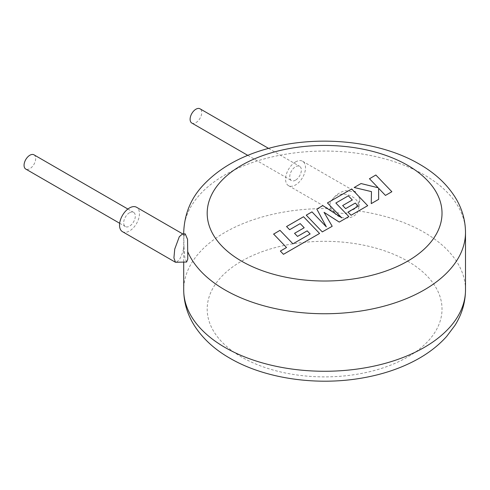 <?xml version="1.0" encoding="UTF-8"?>
<svg xmlns="http://www.w3.org/2000/svg" width="490" height="490" viewBox="0 0 490 490"><rect width="100%" height="100%" fill="white"/><g stroke="black" fill="none" stroke-linecap="round" stroke-linejoin="round"><path stroke-width="0.37" stroke-dasharray="2.45 1.84" d="M310.139 234.073L292.928 243.94L279.992 230.447L273.585 234.147L286.521 247.64L280.36 251.192L283.459 254.42L319.572 233.571L303.549 216.85L286.552 226.662L289.615 229.835L300.205 223.722L304.198 227.868L294.545 233.442L297.516 236.529L307.175 230.955L310.139 233.957M322.285 232.009L332.153 226.313L324.049 212.427L339.258 222.209L348.837 216.678L335.858 203.136L348.329 195.933L352.328 200.085L342.669 205.659L345.64 208.746L355.299 203.172L358.264 206.29L348.016 212.207L351.079 215.38L367.702 205.788L351.679 189.06L327.443 203.05L341.72 217.934L322.812 205.727L316.816 209.187L326.316 226.937L311.971 211.986L306.256 215.282L322.285 232.009M391.865 191.835L375.836 175.114L369.435 178.807L378.151 187.878L361.032 183.658L354.19 187.609L371.469 191.737L371.249 203.736L378.648 199.467L378.617 188.405L385.459 195.535L391.865 191.835M33.982 154.822A8.22 4.747 -60 0 1 35.237 161.406A8.22 4.747 -60 0 1 29.872 168.652A8.22 4.747 -60 0 1 25.762 169.056M129.501 212.752A8.22 4.747 120 0 0 124.129 219.992A8.22 4.747 120 0 0 125.391 226.576A8.22 4.747 120 0 0 129.501 226.172A8.22 4.747 120 0 0 134.866 218.926A8.22 4.747 120 0 0 133.605 212.342A8.22 4.747 120 0 0 129.501 212.752M122.451 231.66A14.088 8.134 120 0 0 129.501 230.962A14.088 8.134 120 0 0 138.701 218.546A14.088 8.134 120 0 0 136.545 207.258M186.604 262.028L184.804 257.636L183.958 247.034C182.862 252.27 181.312 256.497 179.309 259.725L176.173 262.444M191.811 123.045A8.22 4.747 120 0 0 195.914 122.635A8.22 4.747 120 0 0 201.286 115.395A8.22 4.747 120 0 0 200.024 108.805M295.543 180.155A8.22 4.747 -60 0 1 291.434 180.565A8.22 4.747 -60 0 1 290.178 173.975A8.22 4.747 -60 0 1 295.543 166.735A8.22 4.747 -60 0 1 299.653 166.324A8.22 4.747 -60 0 1 300.915 172.915A8.22 4.747 -60 0 1 295.543 180.155M295.543 161.939A14.088 8.134 120 0 0 286.344 174.354A14.088 8.134 120 0 0 288.5 185.649A14.088 8.134 120 0 0 295.543 184.951A14.088 8.134 120 0 0 304.749 172.535A14.088 8.134 120 0 0 302.587 161.241A14.088 8.134 120 0 0 295.543 161.939M465.5 289.921A140.893 81.346 0 0 0 424.23 232.401A140.893 81.346 0 0 0 358.098 210.908L358.894 207.19C359.672 195.871 339.497 188.944 332.967 198.916C335.889 194.738 340.023 192 345.358 190.702L355.605 191.853L359.856 199.069L359.789 200.19L355.03 208.685L345.358 213.707L335.111 212.556L331.118 208.667A140.893 81.346 0 0 0 183.707 289.921M332.967 198.916C329.746 201.782 329.127 205.028 331.118 208.667M358.098 210.908C354.68 220.371 337.616 220.561 332.728 210.578M183.958 247.034L183.86 236.162A140.893 81.346 180 0 1 183.732 233.944L183.707 262.15M185.245 233.883L183.86 236.162M182.452 233.993L184.044 235.286M407.625 261.164A117.416 67.785 180 0 1 407.625 357.032A117.416 67.785 180 0 1 241.582 357.032A117.416 67.785 180 0 1 241.582 261.164A117.416 67.785 180 0 1 407.625 261.164M183.707 232.401A140.893 81.346 180 0 1 270.688 157.247A140.893 81.346 180 0 1 424.23 174.881A140.893 81.346 180 0 1 465.5 232.401M119.664 223.275L125.391 226.576M247.799 155.367L291.434 180.565M288.5 185.649L335.111 212.556M359.789 200.19L358.827 208.281M302.587 161.241L355.605 191.853M268.563 148.378L299.653 166.324M182.831 233.981L183.156 234.171M127.884 209.04L133.605 212.342"/><path stroke-width="0.73" d="M273.585 234.03L286.521 247.524L280.36 251.076L283.459 254.31L319.572 233.454L303.549 216.733L286.552 226.545L289.615 229.718L300.205 223.605L304.198 227.752L294.545 233.326L297.516 236.413L307.175 230.839L310.139 233.957L292.928 243.824L279.992 230.331L273.585 234.147M332.153 226.196L324.049 212.311L339.258 222.093L348.837 216.562L335.858 203.019L348.329 195.822L352.328 199.969L342.669 205.543L345.64 208.63L355.299 203.056L358.264 206.174L348.016 212.09L351.079 215.263L367.702 205.671L351.679 188.944L327.443 202.94L341.72 217.817L322.812 205.61L316.816 209.071L326.316 226.827L311.971 211.87L306.256 215.171L322.285 231.893L332.153 226.313M369.435 178.691L378.151 187.762L361.032 183.542L354.19 187.492L371.469 191.627L371.249 203.626L378.648 199.35L378.617 188.289L385.459 195.418L391.865 191.719L375.836 174.997L369.435 178.807M119.664 223.275L25.762 169.056A8.22 4.747 -60 0 1 24.5 162.472A8.22 4.747 -60 0 1 29.872 155.232A8.22 4.747 -60 0 1 33.982 154.822L127.884 209.04M182.831 233.981L136.545 207.258A14.088 8.134 120 0 0 129.501 207.956A14.088 8.134 120 0 0 120.295 220.371A14.088 8.134 120 0 0 122.451 231.66L175.469 262.273L173.919 257.918L174.74 249.061L179.309 236.713L182.452 233.993L185.245 233.883L187.548 239.353L187.78 259.149L186.604 262.028L175.469 262.273M268.563 148.378L200.024 108.805A8.22 4.747 120 0 0 195.914 109.215A8.22 4.747 120 0 0 190.549 116.455A8.22 4.747 120 0 0 191.811 123.045L247.799 155.367M224.977 347.441A140.893 81.346 0 0 0 378.525 365.075A140.893 81.346 0 0 0 465.5 289.921C465.396 302.514 461.886 314.323 454.977 325.354L446.684 336.397C438.556 345.468 428.548 353.241 416.653 359.721C401.028 368.192 383.388 374.201 363.739 377.747C317.698 386.206 265.304 378.917 229.841 358.19C214.706 349.535 202.952 338.768 194.573 325.893C187.443 314.721 183.824 302.728 183.707 289.921A140.893 81.346 0 0 0 224.977 347.441M183.707 232.401L183.707 233.944A140.893 81.346 180 0 1 183.707 232.401C184.424 214.216 190.739 198.677 202.646 185.79C218.797 168.291 240.884 155.789 268.912 148.28C318.322 134.707 379.591 140.783 419.366 164.132C434.716 172.915 446.586 183.86 454.977 196.974C461.886 207.999 465.396 219.808 465.5 232.401A140.893 81.346 180 0 1 378.525 307.555A140.893 81.346 180 0 1 224.977 289.921A140.893 81.346 180 0 1 187.75 251.738M241.582 261.164A117.416 67.785 0 0 0 407.625 261.164A117.416 67.785 0 0 0 407.625 165.295A117.416 67.785 0 0 0 241.582 165.295A117.416 67.785 0 0 0 241.582 261.164M465.5 232.401L465.5 289.921M183.707 262.15L183.707 289.921"/></g></svg>

